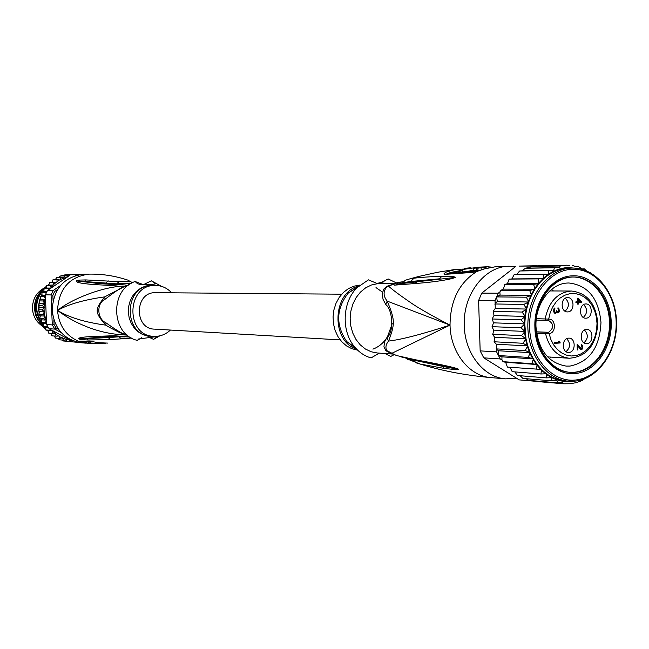<?xml version="1.0" encoding="UTF-8"?>
<svg xmlns="http://www.w3.org/2000/svg" width="649" height="649" viewBox="0 0 649 649"><rect width="100%" height="100%" fill="white"/><g stroke="black" fill="none" stroke-linecap="round" stroke-linejoin="round"><path stroke-width="0.97" d="M42.842 289.592C37.123 294.508 34.324 300.876 34.438 308.705L35.508 314.854L38.113 320.452M35.444 311.682L35.411 303.959L38.21 295.936M85.238 326.114L83.437 325.36M129.135 284.716L124.705 286.12C105.162 286.039 72.364 298.329 57.518 310.425C68.307 304.292 84.029 299.781 104.692 296.877C94.462 309.922 94.559 312.128 105.819 325.157C84.946 322.31 68.843 317.402 57.518 310.425C58.791 288.781 69.354 276.677 89.221 274.113C101.861 273.91 114.216 275.752 126.287 279.622M127.537 279.962L129.743 281.187L119.083 281.65L85.822 279.922C75.714 280.092 77.766 280.336 76.468 280.782L84.354 281.528L76.55 280.782M131.601 283.167L112.188 285.536L114.362 284.66L97.236 283.345L118.621 284.489M76.468 280.782L76.541 281.488C76.906 282.664 82.934 283.702 94.624 284.603L112.188 285.536M89.221 274.113L83.68 274.219C63.943 276.758 53.445 288.764 52.18 310.23C54.419 328.994 64.154 339.841 81.409 342.777L86.139 343.175L79.064 341.488C66.036 335.914 58.856 325.563 57.518 310.425C65.8 316.623 74.278 321.531 82.95 325.157C92.296 329.246 107.199 334.422 126.636 335.054L127.455 335.306M107.645 343.094L97.561 342.64L89.878 341.049L79.219 341.131L81.66 341.512M129.857 337.034L114.175 335.72L96.693 336.36C85.887 336.709 79.932 337.366 78.845 338.332L78.829 338.892C80.809 339.532 79.949 339.614 88.248 339.987L110.744 339.597L131.601 338.064M83.94 341.593L82.756 341.561M91.241 343.524L86.747 343.159L86.69 341.747L88.532 341.893M93.967 343.613L88.589 343.256L88.532 341.836L90.592 341.991M94 341.845L90.576 341.69M88.589 343.256L93.002 343.597M86.747 343.159L91.12 343.524M87.972 341.812L88.029 343.232M89.813 341.877L89.87 343.297M97.269 343.637L99.232 343.613M97.756 343.646L97.334 343.646M103.175 343.329L90.633 343.078L90.576 341.634M95.938 343.646L90.633 343.078M127.058 334.989C124.446 335.014 117.428 330.966 106.014 322.853L105.819 325.157L109.592 327.445L119.903 332.702L127.09 335.006M105.073 299.262L104.692 296.877L125.143 286.209C122.499 286.639 115.806 290.987 105.073 299.262C96.312 303.132 96.944 318.927 106.014 322.853M141.928 284.335L144.127 284.327L142.626 284.4L135.154 281.512C109.251 289.722 111.068 335.03 137.458 340.392L141.563 337.764M157.09 336.547L138.651 338.989L137.458 340.392M135.154 281.512L137.556 283.751L141.295 284.692L150.146 284.676L155.143 284.011C155.5 283.589 154.219 282.526 151.298 280.806L144.119 284.327M157.212 336.636L153.562 339.37L159.832 335.833M161.471 286.323L151.298 280.806M153.562 339.37L148.483 337.009M170.411 330.049C166.387 333.837 161.731 335.931 156.441 336.328L153.708 336.32C125.492 335.801 126.239 285.349 154.478 285.455L155.395 285.43C161.715 285.544 167.134 287.994 171.644 292.788M125.03 336.872L118.694 336.815L121.339 338.713M88.248 339.987L86.65 338.551L108.383 337.585L118.694 336.815L117.956 336.271M114.175 335.72L117.793 336.287L99.402 337.31L117.469 336.271L129.962 337.099M78.829 338.892L99.402 337.31L96.693 336.36M78.845 338.332L79.624 338.729L78.902 338.9M85.822 279.922L84.354 281.528L105.957 283.061L105.024 283.783M94.624 284.603L97.236 283.345L77.288 281.025L76.541 281.488M119.083 281.65L116.593 283.864L105.957 283.061L108.148 280.774M132.51 282.68L129.743 281.187M118.369 284.522L114.362 284.66L116.593 283.864L129.484 283.118M131.763 283.078L118.199 284.538M61.12 332.523L54.8 329.1L52.285 324.914L46.582 324.565L49.089 328.71L54.8 329.1L56.171 328.045L58.597 329.368M57.615 289.478L54.67 291.474L52.861 295.181L53.08 300.503M53.867 319.811L54.062 324.549L56.171 328.045M52.861 295.181L51.052 294.914L53.218 290.484L47.507 290.444L45.357 294.841L51.052 294.914L52.285 324.914L54.062 324.549M55.335 279.638L56.674 277.577L58.718 277.464L60.544 275.987L64.575 274.957L68.616 274.884L67.326 275.809L64.592 275.914L63.643 277.391L60.714 277.504L60.122 279.987L57.063 279.622L56.942 282.12L53.697 282.242L53.737 284.952L50.671 285.309L51.052 288.051L68.226 276.442L60.349 279.468M68.616 274.884L81.441 274.34M79.356 342.526L66.263 341.228M49.089 328.71L52.277 330.617L49.754 330.227L50.16 329.335M59.294 339.8L63.278 340.133L62.75 338.299L70.838 340.498L51.985 330.284M70.838 340.498L73.191 342.007L69.987 341.196L67.261 341.309L66.198 340.019L63.278 340.133M52.804 330.73L52.65 333.408L55.733 333.529L55.903 336.141L59.148 336.02L59.473 338.397L62.491 337.813L62.75 338.299M48.626 333.067L47.888 330.365L52.277 330.617M47.888 330.365L45.779 329.952L49.754 330.227M48.716 333.115L52.65 333.408M51.879 335.809L50.825 333.27M51.961 335.833L55.903 336.141M55.465 338.072L54.329 336.02M55.506 338.08L59.473 338.397M59.262 339.792L58.004 338.283M67.261 341.309L63.237 340.968L61.76 340.003M44.343 307.667L39.484 307.504L38.396 305.2L39.832 303.31L44.692 303.44L42.363 305.387L44.343 307.667L42.266 309.857L44.521 311.909L42.729 314.294L45.211 316.079L43.726 318.627L46.404 320.111L45.544 299.303L42.996 300.974L44.692 303.44M39.832 303.31L39.013 300.958L40.684 299.189L45.544 299.294L45.503 298.313L45.544 299.246M40.684 299.189L40.222 296.577L42.047 295.238L45.373 295.279M42.047 295.238L41.909 292.529L43.872 291.498L46.906 291.523M43.872 291.498L44.075 288.756L46.144 288.059L51.028 288.075M46.144 288.059L46.687 285.317L53.737 284.952M48.821 284.968L49.697 282.266L56.942 282.12M52.001 282.153L53.023 279.695M45.836 329.952L45.349 327.177L43.264 326.342L43.223 323.656L41.293 322.569L41.544 319.86L39.743 318.343L40.352 315.852L38.77 314.173L39.654 311.715L38.299 309.63L39.484 307.504M38.478 305.273L42.363 305.387M45.503 298.313L45.325 296.228L44.173 296.682L45.373 298.751M41.358 322.545L45.252 322.772L46.274 320.671L46.582 324.565M45.252 322.772L46.436 323.178M50.533 288.221L48.05 288.781L48.61 289.697L47.507 290.444M46.444 321.101L46.404 320.111L41.544 319.86M46.274 320.671L46.404 320.168M40.287 296.617L44.173 296.682M45.325 296.228L45.357 294.841M75.146 275.63L76.825 274.495L77.231 275.046M60.438 285.592L53.218 290.484L54.67 291.474M70.441 274.608L68.226 276.442M50.265 288.586L48.521 289.697M44.14 288.773L48.05 288.781M46.744 285.317L50.671 285.309M49.754 282.266L53.697 282.242M53.104 279.662L57.063 279.622M56.739 277.561L60.714 277.504M58.718 277.464L63.643 277.391M60.6 275.979L64.592 275.914M62.515 275.89L67.326 275.809M41.974 292.561L46.363 292.602M43.223 323.656L46.558 323.851M43.369 326.406L47.766 326.69M45.349 327.177L48.18 327.364M39.84 318.424L43.726 318.627M40.352 315.852L45.211 316.079M38.843 314.124L42.729 314.294M39.654 311.715L44.521 311.909M38.388 309.711L42.266 309.857M39.118 300.885L42.996 300.974M48.894 284.53L48.002 285.081M46.298 286.306C34.275 298.353 33.213 311.528 43.11 325.822M43.921 326.698L45.357 328.07M45.349 327.818L44.351 326.853M43.085 325.465C33.643 311.325 34.697 298.362 46.249 286.582M48.383 285.025L48.853 284.733M41.893 294.484L41.276 295.709M40.311 298.045L39.678 300.049M39.216 301.972L38.835 304.422M38.689 306.231L38.68 308.681M38.835 310.725L39.127 312.729M39.727 315.3L40.092 316.509M40.254 316.095L40.124 315.649M39.346 312.291L39.183 311.155M38.964 308.234L38.972 306.717M39.183 304.008L39.419 302.466M40.076 299.692L40.457 298.508M41.706 295.441L41.974 294.906M47.977 331.055L46.493 330.114M45.519 329.408C33.042 316.923 32.028 303.789 42.485 290.022M340.214 339.898L154.389 329.124C134.1 328.921 134.457 292.675 154.754 292.675L341.723 294.192M597.794 323.34C595.993 303.708 587.223 292.934 571.493 291.028C557.596 292.261 548.819 301.566 545.16 318.951L548.624 319.138L547.91 320.314L536.212 320.062L545.987 320.355M578.194 299.197L578.259 301.728L580.506 301.59L578.194 299.197L577.48 299.189M577.553 301.72L578.259 301.728M554.473 313.037L554.846 312.558M557.037 312.656L557.345 312.234M575.914 302.645L577.578 302.661L575.923 302.759L575.898 301.866L577.553 301.769L577.448 298.199L578.162 298.159L581.447 301.542L580.441 301.525M576.71 302.645L579.89 302.41L579.873 301.631M579.995 348.732L581.488 348.781L582.056 347.994L581.366 344.481L582.583 345.73L582.656 348.245L581.52 349.673L580.441 349.308L580.847 348.781M558.651 342.169L558.667 342.867L554.587 343.175M566.674 338.697C570.706 343.232 570.495 347.548 566.033 351.644M584.457 330.025C588.4 334.47 588.221 338.737 583.922 342.826M565.303 298.224C569.498 302.612 569.416 306.945 565.076 311.204M583.321 317.434C587.556 313.24 587.653 308.965 583.613 304.608M554.684 313.183L553.662 311.301L554.181 308.413L554.887 307.918L554.4 311.853L555.503 312.534L556.209 311.739L556.282 310.23L556.761 310.206L557.296 311.974L558.375 311.901L558.684 310.084L557.905 307.886L558.383 307.999L559.292 310.198L558.984 312.161L557.807 312.988L556.574 312.015L556.006 313.102L554.684 313.183M555.528 313.28L554.919 313.272M556.006 313.102L554.522 313.069M556.355 312.777L554.79 312.745M556.079 312.007L556.574 312.015M558.521 312.794L557.183 312.761M558.984 312.161L558.116 312.145M559.211 311.552L558.554 311.536M559.3 310.498L558.7 310.482M559.292 310.198L558.692 310.181M559.138 309.159L558.432 309.143M558.886 308.575L557.921 308.551M558.383 307.999L557.905 307.991M556.704 312.218L557.783 312.242M556.104 311.942L557.296 311.974M556.217 311.666L557.045 311.69M556.298 310.79L556.785 310.806M554.1 312.542L555.025 312.567M554.027 312.412L554.781 312.429M553.905 312.128L554.53 312.145M553.784 311.836L554.4 311.853M553.654 311.098L554.262 311.106M553.629 310.198L554.23 310.214M553.743 309.443L554.327 309.451M553.857 309.135L554.441 309.143M553.978 308.819L554.676 308.835M554.911 308.664L554.059 308.648M576.71 302.596L578.283 302.621L578.332 304.105L577.618 304.146L577.578 302.661M578.332 304.105L577.618 304.097M581.447 301.542L581.48 302.426L578.283 302.621M581.48 302.426L579.89 302.41M577.148 345.771L577.74 345.803L577.853 349.957L577.269 350.006L577.115 344.66L577.707 344.611L581.253 348.797M577.853 349.957L577.261 349.925M580.441 349.308L577.74 345.803M581.52 349.673L581.106 349.649M581.983 349.487L580.579 349.413M582.437 348.854L581.309 348.797M582.656 348.245L581.958 348.213M582.753 347.345L582.145 347.32M582.729 346.753L582.145 346.728M582.583 345.73L581.869 345.69M582.331 345.154L581.39 345.106M581.845 344.595L581.374 344.57M579.808 348.489L580.774 348.537M560.241 342.948L554.595 343.37L554.562 342.469L559.251 342.12L558.383 341.285L559.349 341.22L560.241 342.948L558.667 342.867M560.209 342.047L559.122 341.999M568.54 338.145L569.059 338.137C575.923 338.088 575.817 352.261 568.954 352.439L568.354 352.448C561.515 352.431 561.701 338.275 568.54 338.145M586.396 329.424L586.858 329.416C593.657 329.311 593.6 343.467 586.801 343.629L586.266 343.637C579.484 343.67 579.614 329.538 586.396 329.424M567.38 297.591L567.672 297.583C574.681 297.299 574.795 311.82 567.786 311.909L567.413 311.918C560.428 312.128 560.387 297.623 567.38 297.591M585.674 303.959L585.998 303.951C592.894 303.708 592.967 318.075 586.079 318.18L585.682 318.188C578.811 318.367 578.811 304.008 585.674 303.959M536.609 333.513L549.046 333.554L548.227 332.32L549.484 333.505C556.518 332.75 555.714 318.318 548.673 319.138L550.149 312.818L552.664 307.034L556.047 302.028L560.16 298.029L564.817 295.214L569.798 293.681L574.892 293.51L579.873 294.687L584.538 297.161L588.675 300.82L592.115 305.492L594.719 310.985L596.374 317.053L597.015 323.445L596.618 329.838L595.222 336.02L592.87 341.731L589.657 346.728L585.731 350.809L581.236 353.786L576.369 355.538L571.331 355.985L566.334 355.084L561.596 352.886L557.329 349.462L553.711 344.968L550.904 339.589L549.095 333.554M536.382 331.947L548.227 332.32M535.985 326.82C534.938 304.308 550.295 283.394 567.697 283.021L568.93 282.988C587.953 285.252 598.629 298.394 600.974 322.407C599.83 347.353 589.535 361.907 570.082 366.06L566.179 366.093C548.308 363.002 538.24 349.908 535.985 326.82M534.89 327.38C533.665 300.828 551.788 276.214 572.215 275.849C592.642 274.373 610.912 296.512 611.196 322.18C612.315 347.807 595.384 372.218 575.006 373.524C554.692 375.917 535.238 353.989 534.89 327.38M537.778 265.733L566.463 265.246L560.338 265.985L559.081 267.599L554.368 267.777L553.727 270.365L548.616 270.56L548.502 274.089L543.181 274.284L543.538 278.697L511.883 278.916L514.089 274.73L516.766 274.438L519.524 271.055L522.064 270.82L525.406 268.256L535.912 265.774L532.131 266.431M512.037 371.666L540.942 373.986L546.32 373.783L546.207 377.88L551.52 377.677L551.828 380.841L556.931 380.639L557.702 382.821L562.399 382.618L563.73 383.794L569.887 383.754L575.898 382.732L582.08 380.598L584.595 378.773M492.542 326.707L520.855 327.769L525 331.404L493.67 330.13L492.104 326.974L493.443 322.845L492.283 318.691L493.994 315.56L493.297 311.122L495.276 308.445M536.845 265.741L519.111 266.082L532.594 266.074M534.038 381.15L519.208 379.884L483.765 357.85L480.163 350.882L478.605 300.552L481.777 293.105L515.817 266.382M483.765 357.85L500.233 358.954L502.188 360.033L502.87 361.428M480.163 350.882L496.599 351.872L500.233 358.954M478.605 300.552L495.041 300.771L495.114 303.156L497.337 301.558L496.534 296.918L495.041 300.771M498.237 293.21L496.534 296.918L500.071 295.084L499.868 291.928L498.237 293.21L481.777 293.105M512.345 371.755L509.96 367.285M532.829 380.712L534.808 381.336L563.738 383.794M528.748 380.363L557.702 382.821M528.87 380.379L526.047 378.692M523.078 378.448L551.828 380.841M522.924 378.424L520.19 375.771M586.518 377.961L588.7 376.874M517.261 375.487L546.207 377.88M517.537 375.56L514.876 371.974M507.388 367.058L505.668 362.353M503.056 361.696L505.595 362.312M496.599 351.872L496.526 349.487L498.83 350.784L498.31 355.506L501.945 356.853L501.928 360.017M496.526 349.487L496.371 344.311M496.363 344.213L494.238 341.966L494.652 337.31L492.769 334.568L493.67 330.13M495.276 308.348L495.114 303.156M499.868 291.928L500.874 290.281L503.454 289.089L504.776 284.343L507.413 283.767L509.067 279.281L511.883 278.916M531.417 266.504L560.338 265.985M564.387 265.822L533.08 266.39M569.546 265.49L566.407 265.198M576.117 266.723L578.584 266.682L576.32 266.812L572.58 265.441M582.023 268.937L584.416 268.905L582.145 269.043L578.673 266.707M586.753 270.933L584.368 268.921M514.519 274.6L543.181 274.284M548.502 274.089L516.766 274.438M519.873 270.966L548.616 270.56M553.727 270.365L522.064 270.82M525.544 268.256L554.368 267.777M559.081 267.599L527.742 268.118M507.599 367.115L541.517 369.443L540.942 373.986M503.381 361.696L531.839 363.667L537.185 364.527L536.123 369.224M498.31 355.506L528.181 357.412L533.405 358.897L537.185 364.527L505.66 362.32M496.834 348.927L525.195 350.574L529.519 352.245L530.241 352.65L533.405 358.897L531.839 363.667M533.405 358.897L501.945 356.853M494.619 341.804L522.956 343.264L527.759 345.909L530.241 352.65L528.181 357.412M530.241 352.65L498.83 350.784M493.183 334.357L521.504 335.614L525.998 338.786L527.759 345.909L525.195 350.574M527.759 345.909L496.388 344.23M520.855 327.769L524.781 323.9L525.998 338.786L522.956 343.264M525.998 338.786L494.652 337.31M525 331.404L521.504 335.614M492.713 319L521.033 319.86L525.333 316.412L524.781 323.9L493.443 322.845M493.694 311.382L522.031 312.039L526.663 309.062L525.333 316.412L493.994 315.56M524.781 323.9L521.033 319.86M495.463 303.983L523.824 304.438L528.74 301.996L526.663 309.062L495.292 308.429M525.333 316.412L522.031 312.039M496.534 296.918L526.388 297.201L531.523 295.336L528.74 301.996L497.337 301.558M526.663 309.062L523.824 304.438M501.223 290.354L529.673 290.452L534.963 289.194L531.523 295.336L500.071 295.084M528.74 301.996L526.388 297.201M505.1 284.376L533.616 284.319L538.995 283.686L534.963 289.194L503.454 289.121M531.523 295.336L529.673 290.452M572.231 268.061L571.209 268.094C548.6 268.881 528.424 294.395 527.856 323.9C527.02 353.397 545.955 379.6 568.492 381.206L574.495 381.182C597.997 379.219 617.272 351.88 616.55 322.391C616.144 292.886 595.831 267.55 572.231 268.061L568.053 268.151C557.004 268.816 547.318 273.992 538.995 283.686L507.413 283.767M534.963 289.194L533.616 284.319M509.562 279.094L538.151 278.9L538.995 283.686M543.538 278.697L538.151 278.9M591.19 273.164L589.868 272.085M537.185 364.527L541.517 369.443C548.575 376.315 556.518 380.144 565.352 380.947L574.211 381.198M359.757 285.13L353.94 286.16L348.416 288.618L343.443 292.415L339.24 297.372L336.02 303.278L333.919 309.849L333.059 316.785L333.464 323.762L335.119 330.455L337.942 336.555L341.804 341.788L346.525 345.901L351.872 348.724L357.607 350.127M475.904 267.364L475.133 267.42M470.095 267.859L465.609 268.313L462.429 269.546L462.502 271.801C464.084 272.004 467.678 271.469 473.299 270.171M474.232 267.493L478.321 267.201L462.429 269.546M478.321 267.201L479.66 267.12M480.438 267.072L473.243 268.402L483.578 266.982M479.668 270.39L477.94 270.446L477.867 268.183L483.578 266.958M477.867 268.183L488.762 266.69L488.9 267.445M488.884 266.877L490.855 267.055M477.932 270.114L473.316 270.657L473.243 268.402M476.528 270.503L476.455 268.248M481.169 269.887L481.112 268.069M379.365 353.129L371.058 357.923C364.9 356.171 359.562 352.65 355.019 347.377C341.123 331.793 342.096 302.337 356.999 287.71L368.445 279.849L377.564 283.678L371.415 285L365.622 287.848L360.446 292.107L356.131 297.575L352.886 304.016L350.866 311.122L350.16 318.562L350.809 326.001L352.78 333.067L355.977 339.451L360.244 344.846L365.387 349.008L371.155 351.766L377.288 352.983L392.945 354.07M376.412 283.548L384.086 281.796M394.941 283.54L379.389 283.589L388.159 278.932L396.393 282.915M394.251 354.622L390.714 356.447L384.995 353.518M451.931 273.067L461.82 270.836M379.389 283.589L377.564 283.678M387.08 351.677L387.867 351.393M386.812 337.707C393.87 333.262 393.116 310.263 385.717 304.454L387.202 301.12L450.025 325.117L391.525 353.454L386.715 350.557C385.263 347.548 385.863 344.384 388.524 341.074C395.192 323.908 395.071 319.941 387.202 301.12C383.17 296.049 383.056 291.279 386.861 286.817L388.435 286.047C391.931 289.316 398.981 294.605 409.584 301.907C417.145 307.318 430.628 315.057 450.025 325.117C421.639 334.349 401.139 339.67 388.524 341.074L386.812 337.707L384.476 342.096L383.94 346.931L385.96 350.776L390.584 353.251M400.563 283.564L402.567 282.899M398.056 283.946L397.902 283.954C395.671 283.532 397.375 282.842 403.021 281.869M441.766 276.336C430.806 276.636 421.558 277.261 414.021 278.202L410.59 281.504L439.576 278.81L441.766 276.336L453.456 276.458L455.33 277.415L398.746 283.856M408.432 282.615L420.309 281.561L409.219 282.526L410.59 281.504L402.68 282.737L405.171 280.295L410.014 278.827L405.171 280.295L402.088 283.345M455.184 277.415L452.888 277.821L452.126 278.551C442.553 280.782 429.711 282.477 413.583 283.654L394.43 285.138L393.773 284.749L394.259 283.986L397.748 282.526M402.404 282.591L401.666 283.402M449.092 273.367L450.69 272.434L452.166 272.969M456.669 269.246L447.713 271.355C443.559 273.375 442.869 274.357 445.66 274.308L471.92 272.458L476.869 271.477L484.665 268.791L476.869 271.477C459.232 282.607 450.284 300.487 450.025 325.117C450.52 352.602 469.373 376.29 491.025 377.613C465.341 375.325 441.734 370.806 420.203 364.065L444.687 368.502L442.35 366.312L458.048 369.03C455.703 368.689 462.932 370.295 442.35 366.312L413.194 360M385.717 304.454L383.056 299.376L382.18 293.656L383.932 288.943L386.082 286.923L388.305 285.941M458.048 369.03L458.202 369.046C458.113 369.508 461.496 370.271 444.687 368.502M410.419 359.392L413.381 360.252L416.374 362.921L420.203 364.065L406.087 358.499L409.081 360.073M435.666 364.422L455.736 368.494L454.933 367.91L458.202 369.046M516.409 378.148L505.612 378.854C483.781 377.523 464.773 353.51 464.278 325.652C462.753 294.541 484.876 265.936 509.335 266.252L515.46 266.666M454.933 367.91C447.234 365.874 434.278 363.197 416.05 359.879L396.361 355.498L386.715 350.557L390.195 353.064M395.338 285.098L398.705 283.864M413.583 283.654L417.331 281.82L397.902 283.954M455.33 277.415L452.126 278.551M414.03 278.202L410.014 278.827L418.913 276.409L437.621 272.272L454.016 269.619L462.632 269.108M416.05 359.879L419.173 361.217M435.576 364.405L418.41 361.071L399.768 356.577M396.361 355.498L397.659 355.798M569.506 372.307C550.466 371.09 534.435 349.081 535.06 324.24C535.449 299.4 552.372 277.78 571.461 277.05L573.448 277.009C593.17 276.725 610.068 298.183 610.311 322.999C610.823 347.799 594.638 370.741 574.973 372.331L574.178 372.275C593.835 370.684 610.019 347.759 609.508 322.975C609.265 298.175 592.375 276.734 572.653 277.009L572.248 277.042C553.151 277.772 536.22 299.408 535.839 324.265C535.206 349.13 551.244 371.147 570.293 372.364L574.973 372.331L570.293 372.364M32.474 308.551C32.531 299.043 36.547 292.139 44.505 287.856C36.531 292.139 32.515 299.035 32.45 308.543C32.921 315.641 35.873 321.247 41.301 325.352C35.89 321.239 32.945 315.641 32.474 308.551M82.472 342.631L83.737 341.812L86.715 342.291M91.785 341.39L79.219 341.131M97.115 342.534L89.878 341.049M105.544 343.289L97.561 342.64M86.69 341.796L85.465 341.617M97.829 342.729L97.861 343.581M128.745 284.992L125.143 286.209M153.732 336.32L147.607 336.085L142.602 334.503L138.042 331.736L134.156 327.907L131.155 323.21L129.175 317.888L128.332 312.201L128.664 306.442L130.157 300.901L132.737 295.863L136.258 291.579L140.557 288.27L145.4 286.095L150.819 285.138M155.395 285.43L151.477 285.471C123.488 285.722 123.018 335.63 150.982 336.133L153.708 336.32M110.744 339.597L107.393 336.985M79.77 274.292L64.608 274.957M52.869 331.274L55.197 333.513M55.871 334.081L58.58 336.052M59.319 336.515L61.963 337.942M44.31 303.846L44.035 307.196M45.13 299.643L44.44 302.929M44.018 308.121L44.156 311.488M44.246 312.404L44.797 315.714M45.008 316.615L45.957 319.811M59.594 279.906L57.071 281.601M56.366 282.145L53.826 284.392M53.202 285.025L51.076 287.499M548.016 320.306L548.291 320.306C554.051 323.94 554.157 327.932 548.608 332.28L536.374 331.834M548.291 320.306L548.673 319.138M597.794 323.38C596.253 345.203 586.745 356.828 569.262 358.248C557.296 356.69 549.403 348.57 545.598 333.886L546.482 332.361M536.366 318.7L545.16 318.951L546.052 320.355L547.91 320.314M572.029 269.278C548.867 270.041 528.594 297.412 529.6 327.591C530.265 357.794 551.918 382.31 574.973 380.079L575.192 380.054C598.256 378.116 617.061 350.987 616.161 321.985C615.593 292.967 595.409 268.224 572.256 269.27L572.029 269.278M577.123 268.329L567.826 267.566C559.089 268.078 551.05 271.558 543.724 277.999M546.547 374.441C554.335 379.925 562.659 382.277 571.509 381.49L573.383 381.263M541.712 370.409L545.72 373.832M537.283 365.517L540.722 369.419M533.397 359.903L536.399 364.365M530.136 353.656L532.642 358.605M527.548 346.891L529.519 352.245M525.69 339.727L527.085 345.382M524.595 332.288L525.39 338.145M524.287 324.711L524.457 330.666M524.765 317.134L524.319 323.072M526.023 309.687L524.968 315.511M528.043 302.507L526.396 308.113M530.785 295.725L528.57 301.006M534.192 289.454L531.458 294.33M538.208 283.816L535.003 288.188M542.937 278.729L539.141 282.696M356.585 349.113C330.657 341.244 332.28 292.212 358.67 286.079M376.006 287.612L382.431 292.107M392.256 323.551L387.502 336.709M386.845 337.748C383.202 343.224 378.562 347.02 372.932 349.138M358.54 286.201L348.359 292.942C336.06 308.77 335.525 324.979 346.753 341.577L356.463 348.984M485.971 268.224L485.939 267.023M462.453 270.187L450.69 272.434L447.713 271.355M483.481 269.075L496.777 266.488L484.665 268.791M477.51 271.039L471.92 272.458M387.591 286.063L394.194 283.921M448.135 273.472L445.66 274.308M474.735 271.639L447.988 273.497M400.79 283.435L401.228 283.467M64.575 274.957L69.338 274.486M549.792 290.939L571.493 291.028M547.61 356.893L569.262 358.248M551.609 289.381L553.427 290.955M551.236 357.12L549.322 358.572M492.104 326.974L492.08 326.358M496.298 348.578L496.469 349.024M494.108 341.431L494.238 341.966M492.688 333.984L492.769 334.568M492.242 319.316L492.283 318.691M493.183 311.715L493.297 311.122M494.927 304.316L495.09 303.781M471.012 267.745L466.98 268.118M479.173 267.153L488.762 266.69M356.39 348.902L346.753 341.577L355.019 347.377M358.459 286.282L348.359 292.942L356.999 287.71M462.469 270.795L459.005 271.16L462.469 270.763M409.211 282.526L407.523 282.704M401.025 283.491L402.51 282.972M471.912 271.72L468.797 271.104M386.861 286.817L393.975 284.002M386.869 286.809L394.487 283.816C395.168 282.956 398.048 282.274 403.118 281.771M509.335 266.252L496.777 266.488M505.612 378.854L491.025 377.613M391.672 353.518L390.495 353.161M573.448 277.009L572.653 277.009"/></g></svg>
